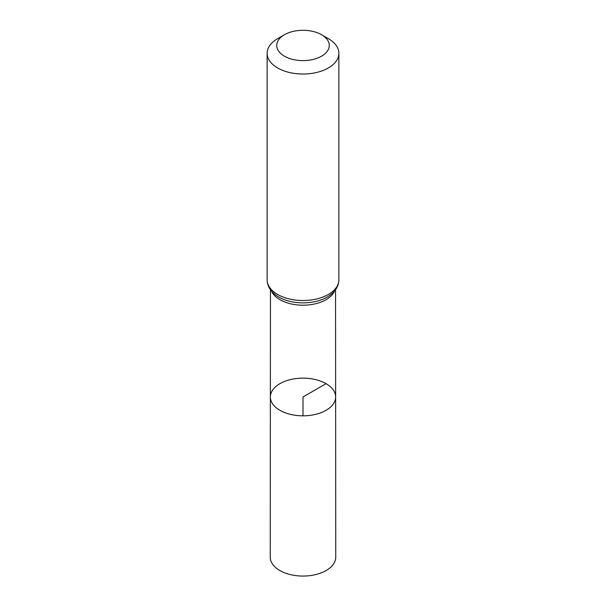 <?xml version="1.0" encoding="UTF-8"?>
<svg xmlns="http://www.w3.org/2000/svg" width="606" height="606" viewBox="0 0 606 606"><rect width="100%" height="100%" fill="white"/><g stroke="black" fill="none" stroke-linecap="round" stroke-linejoin="round"><path stroke-width="0.91" d="M335.633 396.975A32.633 18.839 180 0 1 303 415.822A32.633 18.839 180 0 1 270.367 396.975A32.633 18.839 0 0 0 279.927 410.307A32.633 18.839 0 0 0 315.491 414.39A32.633 18.839 0 0 0 335.633 396.975A32.633 18.839 0 0 0 303 378.144A32.633 18.839 0 0 0 270.367 396.975L270.246 557.141A32.754 18.915 0 0 0 279.836 570.526A32.754 18.915 0 0 0 315.544 574.624A32.754 18.915 0 0 0 335.754 557.141L335.55 289.751M328.369 38.663L321.574 34.739A26.263 15.165 180 0 1 321.574 34.739A26.263 15.165 180 0 1 321.566 56.184A26.263 15.165 180 0 1 284.434 56.184A26.263 15.165 180 0 1 284.426 34.739A26.263 15.165 180 0 1 321.566 34.739L328.369 38.663A35.875 20.71 180 0 1 338.875 53.313A35.875 20.71 180 0 1 303 74.023A35.875 20.71 180 0 1 267.125 53.313A35.875 20.71 180 0 1 277.631 38.663L284.426 34.739M303 415.822L303 396.983L326.073 383.659M271.465 291.069A32.55 18.794 0 0 0 279.987 299.697A32.55 18.794 0 0 0 311.605 304.538A32.55 18.794 0 0 0 334.535 291.069M278.805 297.076A34.216 19.756 0 0 0 327.391 296.963C334.944 292.319 338.769 286.608 338.875 279.813A35.875 20.71 0 0 1 316.726 298.947A35.875 20.71 0 0 1 277.631 294.455A35.875 20.71 0 0 1 267.125 279.813C267.231 286.608 271.056 292.319 278.608 296.963A34.216 19.756 0 0 0 278.805 297.076M270.45 289.751L270.367 396.975M267.125 53.313L267.125 279.813M338.875 53.313L338.875 279.813"/></g></svg>
